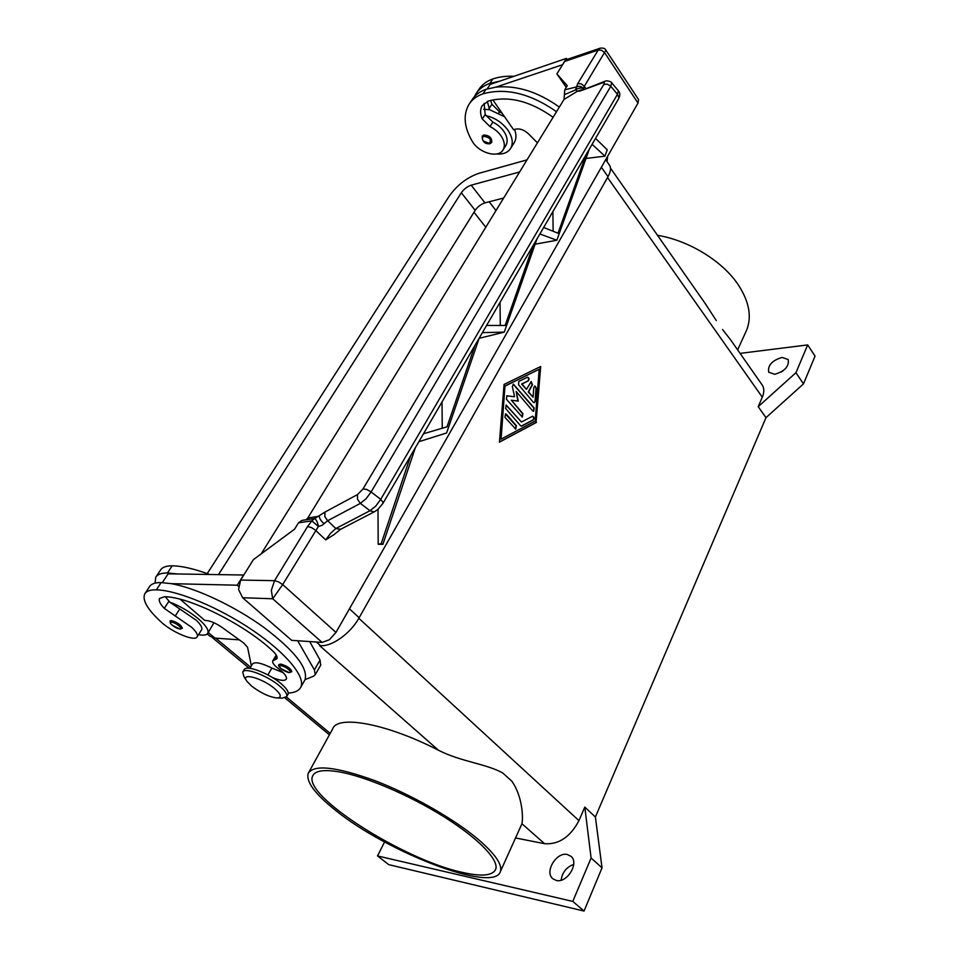 <?xml version="1.0" encoding="UTF-8"?>
<svg xmlns="http://www.w3.org/2000/svg" width="959" height="959" viewBox="0 0 959 959"><rect width="100%" height="100%" fill="white"/><g stroke="black" fill="none" stroke-linecap="round" stroke-linejoin="round"><path stroke-width="1.44" d="M503.655 198.045L484.954 202.852C481.046 204.159 477.786 206.653 475.184 210.333L261.148 553.906M218.544 574.561L461.327 192.747C463.976 189.055 467.261 186.525 471.169 185.171L519.622 171.973M207.252 633.959L209.949 636.201L214.96 638.107L239.306 639.845L215.631 638.155M319.671 645.587L320.474 645.635C331.85 646.857 350.634 633.36 359.146 617.74L608.006 176.672C610.679 171.829 611.219 168.065 609.636 165.404L609.361 164.996M207.24 573.626L449.339 195.972C457.203 185.039 466.961 177.511 478.625 173.399L527.03 159.865M567.368 854.517L571.025 856.363C579.488 863.088 566.973 883.539 556.184 880.422L552.768 878.696C544.197 871.923 556.568 851.616 567.368 854.517M782.029 357.431L788.202 359.529C789.281 366.374 784.786 371.301 774.752 374.286L768.722 372.212C767.572 365.403 772.019 360.476 782.029 357.431M745.694 332.162L746.725 329.908C751.928 316.626 749.159 301.665 738.406 285.015C722.774 261.268 689.077 240.493 657.478 235.303M716.313 320.594L705.237 303.583M335.59 810.355C386.968 852.203 494.185 893.668 500.418 871.491C502.528 864.646 495.168 853.978 478.337 839.473C454.015 818.878 411.243 794.531 374.669 780.578C336.129 766.685 313.989 764.275 308.235 773.35C305.813 781.609 314.924 793.944 335.59 810.355M308.235 773.35L332.665 728.912C337.304 714.683 386.465 723.434 438.419 750.214C460.692 761.698 486.716 763.844 502.876 773.086L511.818 781.177C522.463 796.234 523.266 817.344 521.948 823.745L500.418 871.491M338.635 771.779C364.864 776.203 408.882 794.831 443.705 816.636C478.601 838.442 499.159 859.995 495.707 869.31C492.71 875.723 481.658 876.766 462.526 872.426C404.195 860.175 302.073 795.502 312.718 775.855C315.091 770.724 323.734 769.37 338.635 771.779M490.612 100.371L491.895 104.255L499.507 111.795L502.108 113.222M484.091 103.428L485.194 114.565L492.866 122.117C498.069 124.718 502.036 128.302 504.794 132.845C507.455 137.64 507.838 141.788 505.956 145.265L505.693 145.684M553.103 117.274C530.123 100.983 508.522 95.576 488.299 101.055L482.173 105.706C480.027 109.458 480.063 113.893 482.293 119.012L490.001 126.576C495.204 129.189 499.195 132.762 501.965 137.317C504.638 142.112 505.045 146.248 503.163 149.724C498.632 158.619 478.889 153.14 472.224 141.249C464.12 127.355 462.993 115.116 468.855 104.567C471.972 99.592 476.683 96.02 482.976 93.838C505.765 87.485 530.279 93.443 556.508 111.7M485.71 115.583C494.46 117.525 501.689 122.165 507.431 129.489C512.418 136.646 513.521 142.903 510.739 148.249C507.958 152.613 503.187 154.531 496.414 153.991M504.554 116.746L489.546 109.686L483.636 109.29M491.715 142.411L489.905 143.754C484.786 144.186 482.233 141.656 482.233 136.154L483.756 135.027C489.318 135.315 491.979 137.772 491.715 142.411L490.169 143.55M246.811 681.178C239.918 672.067 262.215 677.893 274.646 688.622C281.227 694.496 282.006 697.613 276.971 697.96C269.287 697.025 260.824 693.057 251.582 686.069L246.811 681.178L243.91 676.61L242.735 672.103C244.353 666.877 267.501 675.556 279.704 686.105C285.207 690.816 287.532 694.304 286.681 696.582L282.318 698.128M242.735 672.103L244.149 669.742C245.792 664.491 268.916 673.146 281.095 683.695C286.585 688.418 288.911 691.918 288.06 694.208L286.681 696.582M272.38 677.51C280.112 680.674 284.775 681.202 286.357 679.068C287.113 676.742 284.475 673.266 278.446 668.639C274.07 665.282 272.164 662.717 272.704 660.967L276.935 658.677C277.678 656.855 276.108 654.134 272.224 650.502C244.557 624.441 188.923 596.726 164.624 596.714L159.566 598.464C158.523 600.646 160.093 603.942 164.265 608.366L191.752 627.378C196.259 631.657 198.081 634.786 197.194 636.788C195.24 641.991 172.176 632.437 160.98 621.888C147.506 609.433 142.088 600.106 144.749 593.885C146.391 591.056 150.263 589.701 156.353 589.845C177.835 590.312 219.623 607.742 253.044 630.543C286.561 653.343 305.825 677.162 300.79 687.159C298.992 690.744 294.821 692.71 288.263 693.045M198.561 634.618C203.572 635.613 206.653 635.158 207.791 633.264C209.05 630.111 205.801 625.196 198.022 618.519C189.343 611.482 179.944 606.028 169.803 602.144L196.259 620.257C200.743 624.549 202.529 627.701 201.63 629.727L197.194 636.788M249.879 668.339L252.445 664.06C254.842 661.506 261.327 662.861 271.9 668.099L283.061 672.571M213.965 622.739L207.791 633.264M182.378 628.217L180.196 629.116C176.444 628.253 173.171 626.359 170.378 623.422L170.031 620.964L171.289 620.569C177.403 622.343 181.095 624.896 182.378 628.217L182.33 628.277M291.848 671.636L289.282 672.643C282.581 671.216 276.815 665.546 279.081 664.551L280.711 664.072C286.981 665.858 290.685 668.375 291.848 671.636L291.8 671.72M618.363 90.793L617.476 94.318L380.723 499.351L375.772 506.076L370.006 510.715L335.806 528.541L330.555 533.312L325.688 539.905L333.624 534.858M362.993 488.946L357.515 494.568L324.933 512.094L314.552 518.603C316.29 519.478 317.573 522.116 318.4 526.491L322.152 525.28L327.678 520.713L360.356 503.379L366.122 498.704L371.109 491.967L610.787 86.286L607.311 84.14L603.798 84.404L362.993 488.946L366.782 489.438L371.109 491.967L380.723 499.351L383.001 502.372L382.809 503.595M585.685 88.312L584.319 86.322L605.908 50.204L638.466 99.448M605.932 50.228C605.261 48.453 603.331 47.782 600.118 48.202L598.2 50.048L601.665 50.3L604.649 52.733L637.999 103.057L638.562 99.58M618.423 99.101L618.867 97.602L617.476 94.318L610.787 86.286L611.698 82.798M324.933 512.094L324.837 516.625L327.678 520.713L335.806 528.541L340.685 529.26M583.575 89.091L583.396 88.588C581.202 87.569 578.637 87.964 575.7 89.774L577.438 91.225L580.159 91.009L603.139 82.594C604.47 82.198 604.685 82.798 603.798 84.404M307.575 526.527L274.538 580.686L271.325 590.408L272.716 598.764L282.677 584.582L318.4 526.491L311.867 520.857L307.575 526.527L311.531 527.582L315.547 530.279L325.688 539.905M240.649 580.051L238.563 589.509L242.639 597.733L272.716 598.764L322.104 642.422L329.416 639.713L335.974 632.413L282.677 584.582L278.53 581.861L274.538 580.686L240.649 580.051L253.392 559.648L294.581 529.164L298.477 522.823L311.867 520.857L314.408 518.591L301.941 520.389L298.477 522.823M600.118 48.202L567.033 59.458L564.671 61.436L556.891 73.891L567.284 85.723L564.755 89.834L576.347 86.957C579.128 85.771 581.478 86.31 583.396 88.588L584.319 86.322L581.262 83.865L577.75 83.565L575.472 89.954L564.383 94.653L564.024 99.424L577.438 91.225L581.813 89.738M533.324 402.241L518.519 384.691L518.783 381.418L527.522 377.163C529.224 377.966 529.476 379.213 528.289 380.891L521.972 384.02L526.467 389.366L531.214 381.562L532.497 384.739L528.601 391.895L533.048 397.194L533.791 387.472L534.87 385.95L536.393 388.227L535.398 401.174L534.307 402.708L533.324 402.241M534.115 402.708L535.038 401.21L536.021 388.275L534.69 385.998M533.048 397.194L528.229 391.943L532.125 384.787L531.022 381.61M526.467 389.366L521.6 384.068L527.918 380.927C529.08 379.428 528.889 378.182 527.342 377.199M515.57 429.141L516.014 425.76L505.357 413.928M504.925 417.321L505.537 413.892L506.544 414.36L516.386 425.736L515.762 429.141L504.925 417.321M501.077 439.138L535.218 421.001L539.174 369.287L504.973 385.974L501.077 439.138L504.973 385.974M539.174 369.287L505.345 385.926M499.459 441.979L536.057 422.463L540.325 366.662M536.429 422.428L499.435 442.159L504.074 384.439L540.708 366.482L536.057 422.463M520.485 425.676L505.633 408.474L506.232 405.046L521.444 422.008L532.593 416.218C534.235 417.033 534.475 418.268 533.3 419.934L521.816 426.024L520.485 425.676M521.264 426.132L532.928 419.97C534.079 418.472 533.899 417.237 532.401 416.254M521.444 422.008L506.052 405.094M517.884 401.054L516.182 391.476L518.28 401.114L511.375 400.215L522.907 413.689L522.295 417.081L506.376 399.184L506.963 395.779L514.575 396.762L512.346 386.489L513.401 384.139L534.211 408.007L533.624 411.363L532.665 410.908L516.182 391.476M533.444 411.363L533.839 408.054L513.209 384.175M514.575 396.762L506.772 395.827M522.116 417.081L522.535 413.737L511.375 400.215M740.072 353.38L807.67 344.916L815.042 356.125L803.486 383.888L765.989 417.656L595.395 816.996L584.798 807.106L578.936 820.64C570.305 836.979 558.869 844.675 544.604 843.704L515.654 837.986M765.989 417.656L758.197 406.688L762.309 397.194L607.538 177.523M605.201 81.167L580.159 91.009M564.024 99.424L307.779 518.028L319.263 516.17C319.443 518.651 321.073 521.169 324.154 523.686M307.779 518.028L306.113 519.754M564.755 89.834L564.383 94.653M589.449 148.837L556.831 240.241L539.869 233.96M543.657 227.463L558.018 233.241L585.961 154.831M536.98 238.923L504.266 332.138L482.413 332.617M486.585 325.449L505.129 325.473L533.156 245.504M479.212 338.095L446.582 432.988L418.855 441.715M423.482 433.768L447.014 426.815L474.993 345.348M415.319 447.793L382.893 544.328L381.191 543.669L410.632 455.849M595.539 138.396L607.239 149.784L604.937 156.149L592.087 144.318M556.831 240.241L535.134 244.185M381.191 543.669L378.194 544.292L382.893 544.328M479.152 338.299L504.266 332.138M442.243 428.229L442.027 401.941M586.033 158.439L604.913 156.185M553.139 231.275L552.887 211.627M500.298 325.461L500.047 302.325M637.999 103.057L335.974 632.413M378.194 544.292L378.002 509.325M242.639 597.733L291.68 640.336L322.104 642.422M566.254 87.401L556.891 73.891M469.622 103.404L471.804 100.12C474.933 95.133 479.644 91.549 485.937 89.355L495.887 87.125L562.633 64.697M495.887 87.125C516.829 85.147 537.975 91.812 559.337 107.096M180.196 599.255L204.794 620.425L206.413 620.509C210.896 621.036 216.123 623.35 222.092 627.45L243.67 642.986L247.554 647.253L251.366 665.846M238.539 586.345L237.245 585.206L171.217 583.659C195.792 587.903 234.619 606.16 263.941 627.462C294.497 650.681 308.211 668.063 305.07 679.607L313.485 676.227L315.271 674.68L314.408 669.897L297.674 640.744M309.709 641.571L320.042 660.032L320.654 665.222M162.335 582.628L168.113 573.83L243.79 575.016M243.67 574.921L237.245 585.206M155.082 583.12L155.718 577.306C157.432 574.381 161.34 572.943 167.465 572.979L177.559 573.973M305.07 679.607L304.351 680.926M155.718 577.306L160.381 570.281C162.119 567.308 166.051 565.822 172.176 565.822C181.91 565.93 194.317 568.807 209.398 574.429M165.332 596.75L169.803 602.144M144.749 593.885L149.472 586.752C151.138 583.875 155.034 582.485 161.136 582.581L171.217 583.659M607.059 161.699L607.682 156.185M567.117 59.434L566.421 58.403L490.133 84.44L487.16 88.959M562.561 64.589L566.421 58.403M537.448 142.843L528.289 133.661C523.986 129.753 519.634 128.278 515.235 129.237L513.592 129.741L492.806 99.844M474.345 96.739L475.7 94.222C478.841 89.223 483.564 85.615 489.857 83.409L499.795 81.143M487.352 101.402L489.546 109.686M514.084 142.891L514.432 142.34C516.433 138.743 516.469 134.452 514.527 129.453M476.479 93.059L478.613 89.834C481.766 84.812 486.489 81.191 492.77 78.974C499.1 76.804 506.172 75.917 514.012 76.288M730.65 339.906L722.559 329.524M761.985 384.703L762.333 385.194C764.311 388.395 764.311 392.399 762.309 397.194M584.798 807.106L591.104 858.017L572.787 901.412L377.534 855.931L384.583 841.966M807.67 344.916L795.946 372.703L758.197 406.688M783.251 370.654L781.117 372.08M573.698 864.419C566.529 867.056 562.322 872.318 561.087 880.194M595.395 816.996L602.024 867.847L584.043 911.05L388.695 864.634L377.534 855.931M803.486 383.888L795.946 372.703M602.024 867.847L591.104 858.017M584.043 911.05L572.787 901.412M471.169 185.171L484.954 202.852M461.327 192.747L475.184 210.333M208.247 632.52L214.96 638.107M316.374 642.027L320.474 645.635M349.448 608.809L359.146 617.74M601.377 167.25L608.006 176.672M499.507 111.795L498.752 112.97M492.866 122.117L490.001 126.576M489.282 143.466L483.276 140.901C481.838 138.671 482.041 137.137 483.887 136.31C489.965 137.413 491.763 139.798 489.282 143.466M267.873 674.932L271.9 668.099M171.469 622.163C175.461 622.247 184.116 629.368 179.717 628.912L172.368 625.34C170.055 623.314 169.755 622.247 171.469 622.163M280.891 665.702C285.458 665.978 293.802 673.086 288.851 672.451L281.215 668.747C279.021 666.721 278.913 665.714 280.891 665.702M357.515 494.568L357.467 499.183L360.356 503.379L370.006 510.715L373.794 511.89L375.053 511.411M578.936 820.64L358.846 618.279M618.435 90.877L611.77 82.882C612.585 82.51 607.634 79.933 604.949 81.263L603.139 82.594M564.671 61.436L598.2 50.048L577.75 83.565M320.042 660.032L314.408 669.897M167.465 572.979L172.176 565.822M274.466 660.02L276.755 656.124M164.265 608.366L168.892 601.245M175.173 616.11L179.753 608.989M156.353 589.845L161.136 582.581M485.194 114.565L482.293 119.012M485.937 89.355L482.976 93.838M491.895 104.255L489.03 108.655M492.77 78.974L489.857 83.409M489.162 201.774L495.995 210.572M330.196 733.395L286.429 696.989M250.587 667.164L215.715 638.155M438.419 750.214L319.575 645.575M544.604 843.704L521.948 823.745M473.986 212.251L485.793 227.223M605.668 159.721L609.636 165.404M282.569 698.128L276.971 697.96M618.603 98.789C620.245 95.54 620.197 92.903 618.447 90.901M618.531 98.921L382.929 503.403L377.942 509.385L374.717 511.591L340.505 529.344M333.264 535.242L340.433 529.38M315.271 674.68L320.857 664.863M276.204 655.057L272.812 660.799M300.79 687.159L304.95 679.883M510.739 148.249L514.432 142.34M505.956 145.265L503.163 149.724M329.405 734.846L284.907 697.888M249.244 668.267L212.263 637.543M746.725 329.908L737.639 349.891M762.333 385.194L730.027 339.007M706.411 305.25L610.511 168.161"/></g></svg>
